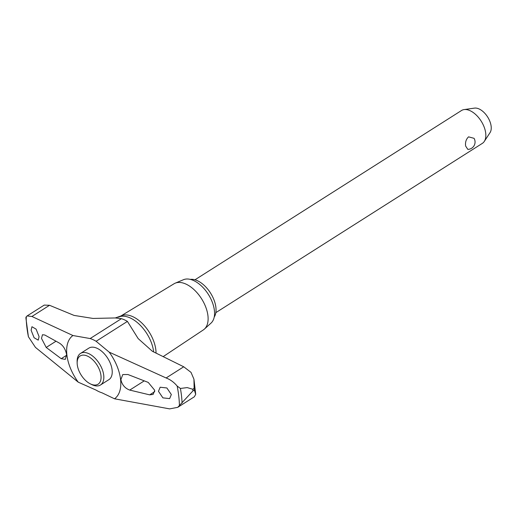 <?xml version="1.0" encoding="UTF-8"?>
<svg xmlns="http://www.w3.org/2000/svg" width="517" height="517" viewBox="0 0 517 517"><rect width="100%" height="100%" fill="white"/><g stroke="black" fill="none" stroke-linecap="round" stroke-linejoin="round"><path stroke-width="0.78" d="M156.037 353.13A28.655 16.085 -122.4 0 0 155.856 349.919A28.655 16.085 -122.4 0 0 142.194 323.371A28.655 16.085 -122.4 0 0 121.178 315.861L115.291 317.949L93.008 318.44L74.073 315.415L49.529 305.288L44.236 305.095L27.097 315.945L31.925 316.475L72.936 335.527L90.139 338.551A31.13 17.475 57.6 0 1 93.092 339.682A31.13 17.475 57.6 0 1 96.11 341.285L109.203 352.148L166.119 377.972C170.358 379.594 174.042 382.289 177.169 386.07L180.42 388.461L187.206 387.595L192.757 389.243L194.14 388.364L193.94 379.174L191.012 372.363L183.722 366.786L152.431 351.327L138.175 338.603L127.408 321.406A31.13 17.475 -122.4 0 0 124.397 319.803A31.13 17.475 -122.4 0 0 121.437 318.672L115.291 317.949M77.156 363.134L77.123 361.448A18.677 10.482 57.6 0 1 80.471 353.454L88.853 348.128A18.677 10.482 57.6 0 1 97.093 348.296A18.677 10.482 57.6 0 1 112.118 369.959A18.677 10.482 57.6 0 1 108.88 379.659L100.498 384.984A18.677 10.482 57.6 0 1 91.839 384.616L90.326 383.866A16.718 9.384 -122.4 0 0 100.97 375.523A16.718 9.384 -122.4 0 0 88.187 356.452A16.718 9.384 -122.4 0 0 77.156 363.134A16.718 9.384 -122.4 0 0 77.259 364.653A16.718 9.384 -122.4 0 0 90.326 383.866M177.738 407.331L194.334 396.791L195.71 394.335L194.334 390.018L192.944 390.897L177.738 407.331L169.641 408.882L114.522 398.794A37.864 21.255 -122.4 0 0 109.203 352.148M114.522 398.794L101.978 392.804A31.13 17.475 57.6 0 1 99.018 391.673A31.13 17.475 57.6 0 1 96.007 390.07L78.248 382.173L35.447 347.385L28.403 336.735L25.85 317.593M194.334 390.018A110.741 62.163 -122.4 0 0 194.237 389.191A110.741 62.163 -122.4 0 0 194.14 388.364M192.944 390.897A110.741 62.163 -122.4 0 0 192.854 390.07A110.741 62.163 -122.4 0 0 192.757 389.243M163.133 356.652L203.375 329.891A27.33 15.342 -122.4 0 0 204.389 329.096A27.33 15.342 -122.4 0 0 207.95 315.803A27.33 15.342 -122.4 0 0 195.142 290.709A27.33 15.342 -122.4 0 0 175.218 283.167A27.33 15.342 -122.4 0 0 174.067 283.755L120.745 316.068M204.389 329.096L211.046 323.086A25.811 14.489 -122.4 0 0 214.406 310.523A25.811 14.489 -122.4 0 0 202.315 286.819A25.811 14.489 -122.4 0 0 183.49 279.703L175.218 283.167M46.207 347.45L41.502 338.409L42.459 334.745L44.792 335.003L59.455 343.133C63.236 345.576 65.627 349.434 66.615 354.707L65.271 359.386L61.226 358.688L46.207 347.45L55.907 341.285M148.25 382.418L154.757 390.316L153.129 394.406L149.671 394.859L129.735 390.083C124.94 388.28 121.986 384.777 120.888 379.575L122.775 374.56L127.964 374.528L148.25 382.418M39.079 336.599L38.232 340.141L34.096 337.737L31.11 330.266L31.957 326.725L36.087 329.129L39.079 336.599M158.467 391.311L160.16 387.227L166.894 387.983L171.334 394.529L169.641 398.613L162.9 397.864L158.467 391.311M80.471 353.454A18.677 10.482 57.6 0 1 94.372 357.551A18.677 10.482 57.6 0 1 103.73 375.29A18.677 10.482 57.6 0 1 100.498 384.984M190.301 279.393A23.013 12.919 57.6 0 1 215.899 307.402A23.013 12.919 57.6 0 1 214.219 317.05M215.835 312.649L482.355 143.364A19.452 10.922 -122.4 0 0 484.306 141.412A19.452 10.922 -122.4 0 0 485.721 133.27A19.452 10.922 -122.4 0 0 464.092 109.585A19.452 10.922 -122.4 0 0 461.494 110.522L194.974 279.8M467.807 149.374L465.63 146.027C465.126 142.272 466.101 139.209 468.557 136.85L474.057 138.323A7.354 7.354 0 0 1 467.807 149.381M464.092 109.585L474.509 108.118A14.967 8.401 57.6 0 1 491.15 126.342A14.967 8.401 57.6 0 1 490.064 132.604L484.306 141.412M26.406 317.877L26.141 316.856L27.097 315.945M72.936 335.527A37.864 21.255 -122.4 0 0 78.248 382.173M153.627 351.928A29.036 16.298 -122.4 0 0 153.594 351.65A29.036 16.298 -122.4 0 0 130.239 317.961A29.036 16.298 -122.4 0 0 118.458 317.141M182.087 403.079A108.938 61.155 -122.4 0 0 181.506 395.88A108.938 61.155 -122.4 0 0 180.42 388.461M66.667 355.231L61.226 358.688M144.165 380.919L129.735 390.083M154.764 391.627L149.671 394.859M183.722 366.786L166.119 377.972M49.529 305.288L31.925 316.475M121.437 318.672L90.139 338.551M127.408 321.406L96.11 341.285M26.141 316.856A107.142 60.146 -122.4 0 0 28.403 336.735M179.438 405.948A107.142 60.146 -122.4 0 0 177.169 386.07M195.71 394.335L193.94 379.174"/></g></svg>
